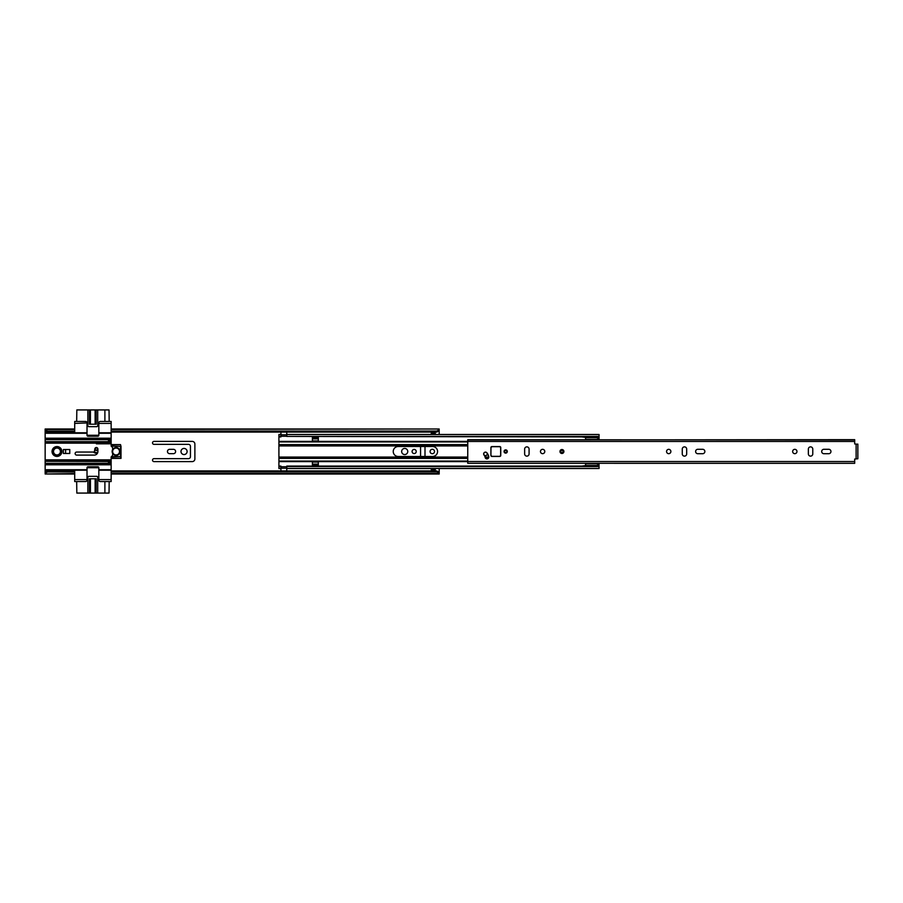 <?xml version="1.0" encoding="UTF-8"?>
<svg xmlns="http://www.w3.org/2000/svg" width="903" height="903" viewBox="0 0 903 903"><rect width="100%" height="100%" fill="white"/><g stroke="black" fill="none" stroke-linecap="round" stroke-linejoin="round"><path stroke-width="1.35" d="M152.528 460.124A1.479 1.479 0 0 0 154.007 461.602L192.226 461.602A2.664 2.664 0 0 0 194.879 458.938L194.879 444.062A2.664 2.664 0 0 0 192.226 441.398L154.007 441.398A1.479 1.479 0 0 0 152.528 442.876A1.479 1.479 0 0 0 154.007 444.355L188.479 444.355A1.975 1.975 0 0 1 190.454 446.33L190.454 456.67A1.975 1.975 0 0 1 188.479 458.645L154.007 458.645A1.479 1.479 0 0 0 152.528 460.124M167.45 451.5A2.167 2.167 0 0 0 169.617 453.667L173.455 453.667A2.167 2.167 0 0 0 175.622 451.5A2.167 2.167 0 0 0 173.455 449.333L169.617 449.333A2.167 2.167 0 0 0 167.45 451.5M187.102 451.5A3.059 3.059 0 0 0 184.043 448.441A3.059 3.059 0 0 0 180.995 451.5A3.059 3.059 0 0 0 184.043 454.559A3.059 3.059 0 0 0 187.102 451.5M407.761 451.5A3.059 3.059 0 0 0 404.713 448.441A3.059 3.059 0 0 0 401.654 451.5A3.059 3.059 0 0 0 404.713 454.559A3.059 3.059 0 0 0 407.761 451.5M416.238 451.5A2.066 2.066 0 0 0 414.161 449.434A2.066 2.066 0 0 0 412.095 451.5A2.066 2.066 0 0 0 414.161 453.566A2.066 2.066 0 0 0 416.238 451.5M434.512 451.5A2.212 2.212 0 0 0 432.289 449.288A2.212 2.212 0 0 0 430.076 451.5A2.212 2.212 0 0 0 432.289 453.712A2.212 2.212 0 0 0 434.512 451.5M435.246 434.49L435.246 433.271L431.307 433.271L431.307 434.49M431.307 468.51L431.307 469.729L435.246 469.729L435.246 468.51M393.234 451.5L393.234 451.5A4.978 4.978 0 0 0 398.212 456.478L432.582 456.478A4.978 4.978 0 0 0 437.56 451.5A4.978 4.978 0 0 0 432.582 446.522L398.212 446.522A4.978 4.978 0 0 0 393.234 451.5M424.997 456.478L424.997 446.522M420.572 446.522L420.572 456.478M111.148 459.379L111.148 458.397L121.002 458.397L121.002 456.636L120.505 458.397M111.148 443.621L111.148 444.603L120.505 444.603L121.002 446.364L120.505 444.603M109.771 441.477L108.495 441.657L109.805 441.432L109.41 438.689L108.484 439.682L111.148 439.682L111.148 432.085L436.725 432.085L436.725 431.047L439.185 429.851L439.185 430.889L436.725 432.085M45.15 472.111L47.611 470.914L47.611 471.953L45.15 473.149L45.15 470.215L74.701 470.215L74.701 481.547L85.537 481.547A1.479 1.479 0 0 0 87.015 480.069L87.015 467.754A0.982 0.982 0 0 1 87.997 466.772L97.851 466.772A0.982 0.982 0 0 1 98.833 467.754L98.833 480.069A1.479 1.479 0 0 0 100.312 481.547L111.148 481.547L111.148 479.572L98.833 479.572M45.15 432.785L45.15 429.851L47.611 431.047L74.701 431.047L74.701 432.785L45.15 432.785L45.15 438.689L111.148 438.689M111.148 479.572L111.148 470.215L111.148 470.914L436.725 470.914L439.185 472.111L439.185 468.51M439.185 434.49L439.185 430.889M111.148 429.433L439.185 428.993L111.148 428.993L111.148 431.047L436.725 431.047M111.148 431.047L111.148 432.085M47.611 471.953L74.701 471.953L74.701 473.567L45.15 474.007L74.701 474.007M47.611 470.914L74.701 470.914M439.185 472.111L439.185 474.007L111.148 474.007L111.148 470.914M111.148 471.953L436.725 471.953L436.725 470.914M74.701 428.993L45.15 428.993L45.15 429.851M47.611 431.047L47.611 432.085L74.701 432.085M45.15 429.433L74.701 429.433L74.701 431.047L74.701 421.453L85.537 421.453A1.479 1.479 0 0 1 87.015 422.931L74.701 423.428M439.185 473.149L436.725 471.953M47.611 432.085L45.15 430.889M435.246 469.729L435.246 470.711L431.307 470.711L435.246 470.418M431.307 470.418L431.307 469.729M431.307 433.271L431.307 432.582L435.246 432.582L435.246 433.271M435.246 432.582L431.307 432.582M75.141 453.566A1.524 1.524 0 0 0 76.676 455.101L94.307 455.101A3.601 3.601 0 0 0 97.896 451.5L97.896 449.039A1.524 1.524 0 0 0 96.373 447.516A1.524 1.524 0 0 0 94.849 449.039L94.307 452.042L76.676 452.042A1.524 1.524 0 0 0 75.141 453.566M60.907 451.5A3.939 3.939 0 0 0 56.968 447.561A3.939 3.939 0 0 0 53.029 451.5A3.939 3.939 0 0 0 56.968 455.439A3.939 3.939 0 0 0 60.907 451.5M56.968 456.421A4.921 4.921 0 0 0 61.901 451.5A4.921 4.921 0 0 0 56.968 446.579A4.921 4.921 0 0 0 52.047 451.5A4.921 4.921 0 0 0 56.968 456.421M96.373 442.639L111.148 442.639L111.148 446.082A3.172 3.172 0 0 1 112.435 449.999A3.939 3.939 0 0 1 120.02 451.5A3.939 3.939 0 0 1 112.435 453.001A3.172 3.172 0 0 1 111.148 456.918L111.148 459.853L45.15 459.853L45.15 443.147L96.373 443.147L96.373 443.813L96.373 442.639L45.15 443.147M76.676 481.547L76.823 493.072L89.894 493.072L89.894 478.782M104.895 481.547L104.895 493.072L109.037 493.072L109.184 481.547M98.833 432.785L111.148 432.785L111.148 421.453L100.312 421.453A1.479 1.479 0 0 0 98.833 422.931L98.833 435.246A0.982 0.982 0 0 1 97.851 436.228L87.997 436.228A0.982 0.982 0 0 1 87.015 435.246L87.015 423.428M109.184 421.453L109.037 409.928L104.895 409.928L104.895 421.453M89.894 424.218L89.894 409.928L76.823 409.928L76.676 421.453M112.435 449.999A3.939 3.939 0 0 0 112.435 453.001A3.939 3.939 0 0 1 112.435 449.999M69.779 453.475L69.779 449.525L63.379 449.525L63.379 453.475L69.779 453.475M87.015 479.572L74.701 479.572M45.15 459.853L111.148 460.327L111.148 463.318L108.484 463.318L109.41 464.311L109.805 461.568L111.148 462.133M98.833 470.215L111.148 470.215L111.148 463.318M111.148 439.682L111.148 442.639M111.148 464.311L45.15 464.311L45.15 470.215M74.701 470.215L87.015 470.215M111.148 423.428L98.833 423.428M87.015 432.785L74.701 432.785M111.148 446.082L120.505 446.364L120.505 456.636L111.543 456.636M111.148 443.813L96.373 443.813M45.15 464.311L45.15 460.327M45.15 438.689L45.15 442.673M111.148 461.67L109.297 460.914L108.495 461.343L109.771 461.523L109.297 460.914L45.15 460.914M45.15 442.086L109.297 442.086L111.148 441.33M65.592 453.475L65.592 449.525M45.15 461.343L109.771 461.523M111.148 440.867L108.495 441.657L45.15 441.657M111.148 445.935L121.002 446.364L121.002 456.636L111.148 457.065M95.662 478.782L95.662 493.072L89.894 493.072M90.424 478.782L90.424 493.072L90.402 478.782M98.833 467.72L87.015 467.72M104.895 493.072L97.705 493.072L97.705 477.315A0.982 0.982 0 0 0 96.723 476.321L88.844 476.321A0.982 0.982 0 0 0 87.851 477.315L87.851 493.072M95.662 493.072L97.705 493.072M95.154 493.072L95.154 478.782L95.131 493.072M96.147 493.072L96.147 478.782L89.408 478.782L89.408 493.072M89.894 409.928L95.662 409.928L95.662 424.218M95.131 424.218L95.131 409.928L95.154 424.218M87.015 435.28L98.833 435.28M90.402 409.928L90.402 424.218L90.424 409.928M87.851 409.928L87.851 425.685A0.982 0.982 0 0 0 88.844 426.679L96.723 426.679A0.982 0.982 0 0 0 97.705 425.685L97.705 409.928L95.662 409.928M97.705 409.928L104.895 409.928M89.408 409.928L89.408 424.218L96.147 424.218L96.147 409.928M97.547 453.058A4.188 4.188 0 0 1 93.46 452.042M97.75 449.581A1.479 1.479 0 0 1 95.831 450.405A1.479 1.479 0 0 1 95.007 448.486A1.479 1.479 0 0 1 96.926 447.662A1.479 1.479 0 0 1 97.75 449.581A1.479 1.479 0 0 0 96.926 447.662A1.479 1.479 0 0 0 95.007 448.486M116.081 454.943A3.443 3.443 0 0 1 112.627 451.5A3.443 3.443 0 0 1 116.081 448.057A3.443 3.443 0 0 1 119.523 451.5A3.443 3.443 0 0 1 116.081 454.943M56.968 454.943A3.443 3.443 0 0 1 53.525 451.5A3.443 3.443 0 0 1 56.968 448.057A3.443 3.443 0 0 1 60.422 451.5A3.443 3.443 0 0 1 56.968 454.943M278.914 466.061L278.914 468.51L280.878 468.51L280.878 466.061L278.914 466.061L278.914 436.939L280.878 436.939L280.878 434.49L278.914 434.49L278.914 436.42L280.878 436.42M278.914 466.58L280.878 466.58M286.793 434.49L286.793 436.42L599.061 436.42L599.061 434.49L286.793 434.49M585.607 436.939L286.793 436.42M599.061 439.671L599.061 436.939M598.994 466.061L599.061 463.329M286.793 466.58L599.061 466.58L599.061 468.51L286.793 468.51L286.793 466.061L585.607 466.061M312.404 440.912L318.319 440.912L318.319 437.165L312.404 437.165L312.404 440.912M312.404 462.088L312.404 465.835L318.319 465.835L318.319 462.088L312.404 462.088M286.748 466.851L286.748 470.914M280.935 470.914L280.935 466.851M280.935 436.149L280.935 432.085M286.748 432.085L286.748 436.149M312.404 464.153L318.319 464.153M312.404 465.338L318.319 465.338M318.319 438.847L312.404 438.847M318.319 437.662L312.404 437.662M585.607 466.58L585.607 463.77L596.567 463.77L585.607 463.329M585.607 439.671L585.607 436.42M598.994 439.671L598.994 436.42M585.607 437.684L598.994 437.684M585.607 439.445L596.567 439.445L585.607 439.445L596.567 439.445L598.994 438.553M585.607 465.519L598.994 465.519L598.994 463.329M598.994 464.661L596.567 463.77M598.994 466.58L598.994 465.519M585.607 465.587L581.859 466.072M581.859 436.939L585.607 437.413M483.658 453.961A1.817 1.817 0 0 0 484.098 455.146A4.718 4.718 0 0 1 485.148 457.381A1.817 1.817 0 0 0 487.259 458.859A1.817 1.817 0 0 0 488.737 456.749A8.364 8.364 0 0 0 486.875 452.787A1.817 1.817 0 0 0 483.658 453.961M507.305 451.5A1.625 1.625 0 0 0 505.68 449.875A1.625 1.625 0 0 0 504.055 451.5A1.625 1.625 0 0 0 505.68 453.125A1.625 1.625 0 0 0 507.305 451.5M544.791 451.5A2.167 2.167 0 0 0 542.624 449.333A2.167 2.167 0 0 0 540.457 451.5A2.167 2.167 0 0 0 542.624 453.667A2.167 2.167 0 0 0 544.791 451.5M670.884 451.5A2.167 2.167 0 0 0 668.717 449.333A2.167 2.167 0 0 0 666.549 451.5A2.167 2.167 0 0 0 668.717 453.667A2.167 2.167 0 0 0 670.884 451.5M695.603 451.5A2.212 2.212 0 0 0 697.827 453.712L702.647 453.712A2.212 2.212 0 0 0 704.871 451.5A2.212 2.212 0 0 0 702.647 449.288L697.827 449.288A2.212 2.212 0 0 0 695.603 451.5M796.977 451.5A2.167 2.167 0 0 0 794.809 449.333A2.167 2.167 0 0 0 792.642 451.5A2.167 2.167 0 0 0 794.809 453.667A2.167 2.167 0 0 0 796.977 451.5M821.696 451.5A2.212 2.212 0 0 0 823.908 453.712L828.74 453.712A2.212 2.212 0 0 0 830.952 451.5A2.212 2.212 0 0 0 828.74 449.288L823.908 449.288A2.212 2.212 0 0 0 821.696 451.5M500.759 447.561A0.982 0.982 0 0 0 500.759 447.504A0.982 0.982 0 0 1 500.759 447.561A0.982 0.982 0 0 0 499.765 446.579L491.887 446.579A0.982 0.982 0 0 0 490.905 447.561L490.905 455.439A0.982 0.982 0 0 0 491.887 456.421L499.765 456.421A0.982 0.982 0 0 0 500.759 455.439L500.759 447.561L500.759 455.439L500.759 447.561L499.765 446.669L491.887 446.669L491.006 447.561L490.905 455.439M812.779 449.084A2.212 2.212 0 0 0 810.567 446.872A2.212 2.212 0 0 0 808.354 449.084L808.354 453.916A2.212 2.212 0 0 0 810.567 456.128A2.212 2.212 0 0 0 812.779 453.916L812.779 449.084M686.686 449.084A2.212 2.212 0 0 0 684.474 446.872A2.212 2.212 0 0 0 682.262 449.084L682.262 453.916A2.212 2.212 0 0 0 684.474 456.128A2.212 2.212 0 0 0 686.686 453.916L686.686 449.084M529.079 449.084A2.212 2.212 0 0 0 526.855 446.872A2.212 2.212 0 0 0 524.643 449.084L524.643 453.916A2.212 2.212 0 0 0 526.855 456.128A2.212 2.212 0 0 0 529.079 453.916L529.079 449.084M856.371 444.242L857.85 444.107L857.85 458.758L854.701 459.051L854.701 463.329L467.754 463.295L854.701 463.295M467.754 439.975L854.701 439.671L854.701 443.949L857.85 444.242M854.701 439.975L467.754 439.705L467.754 463.295M857.85 458.758L856.371 458.758M561.926 449.525A1.975 1.975 0 0 1 563.901 451.5A1.975 1.975 0 0 1 561.926 453.475A1.975 1.975 0 0 1 559.962 451.5A1.975 1.975 0 0 1 561.926 449.525A1.975 1.975 0 0 0 559.962 451.5A1.975 1.975 0 0 0 561.926 453.475M561.926 452.606A1.106 1.106 0 0 0 563.032 451.5A1.106 1.106 0 0 0 561.926 450.394A1.106 1.106 0 0 0 560.819 451.5A1.106 1.106 0 0 0 561.926 452.606A1.106 1.106 0 0 1 560.819 451.5A1.106 1.106 0 0 1 561.926 450.394A1.106 1.106 0 0 0 560.819 451.5A1.106 1.106 0 0 0 561.926 452.606M483.76 453.904A1.727 1.727 0 0 1 485.487 452.177A1.727 1.727 0 0 1 487.214 453.904A1.727 1.727 0 0 1 485.487 455.62A1.727 1.727 0 0 1 483.76 453.904M487.767 458.69L486.13 458.69M484.934 452.222L484.256 452.617M491.006 447.561L490.905 447.561A0.982 0.982 0 0 1 491.018 447.098A0.982 0.982 0 0 0 490.905 447.561L490.905 453.283M486.751 455.078A4.921 4.921 0 0 1 487.281 455.044L488.252 455.044M491.006 455.439L491.887 456.421A0.982 0.982 0 0 1 490.916 455.575A0.982 0.982 0 0 0 491.887 456.421L499.765 456.421L500.657 455.439L500.657 447.561M500.759 455.439A0.982 0.982 0 0 1 499.765 456.421A0.982 0.982 0 0 0 500.759 455.439L500.657 455.439M506.786 451.5A1.106 1.106 0 0 0 505.68 450.394A1.106 1.106 0 0 0 504.574 451.5A1.106 1.106 0 0 0 505.68 452.606A1.106 1.106 0 0 0 506.786 451.5A1.106 1.106 0 0 1 505.68 452.606A1.106 1.106 0 0 1 504.574 451.5A1.106 1.106 0 0 0 505.68 452.606A1.106 1.106 0 0 0 506.786 451.5M45.15 431.262L45.906 431.262M45.15 471.738L45.906 471.738M438.429 471.738L439.185 471.738M438.429 431.262L439.185 431.262M111.148 473.567L439.185 473.567M431.307 470.215L435.246 470.215M435.246 432.785L431.307 432.785M98.833 469.729L111.148 469.729M111.148 464.797L45.15 464.797M45.15 469.729L87.015 469.729M111.148 433.271L98.833 433.271M87.015 433.271L45.15 433.271M45.15 438.203L111.148 438.203M110.877 442.639L110.877 443.813M107.728 442.639L107.728 443.813M108.608 443.813L108.608 442.639M96.869 443.813L96.869 442.639M108.484 461.568L108.484 463.318L45.15 463.318M45.15 439.682L108.484 439.682L108.484 441.432M97.648 452.821L93.754 452.042M97.569 449.513C96.215 450.608 95.413 450.292 95.187 448.565C96.542 447.47 97.332 447.786 97.569 449.513M278.914 445.924L467.754 445.924M278.914 444.626L467.754 444.626M278.914 441.928L467.754 441.928M278.914 441.398L467.754 441.398M278.914 461.072L467.754 461.072M278.914 461.602L467.754 461.602M278.914 457.076L467.754 457.076M485.08 457.076L488.76 457.076M278.914 458.374L467.754 458.374M485.679 458.374L488.207 458.374M280.935 468.217L286.748 468.217M286.748 434.783L280.935 434.783M856.123 458.758L856.123 444.242M467.754 441.477L854.701 441.477M467.754 461.523L854.701 461.523M561.926 453.227A1.727 1.727 0 0 0 563.653 451.5A1.727 1.727 0 0 0 561.926 449.773A1.727 1.727 0 0 0 560.21 451.5A1.727 1.727 0 0 0 561.926 453.227M561.926 450.145A1.354 1.354 0 0 1 563.28 451.5A1.354 1.354 0 0 1 561.926 452.854A1.354 1.354 0 0 1 560.571 451.5A1.354 1.354 0 0 1 561.926 450.145M491.887 456.331L499.765 456.331M504.325 451.5A1.354 1.354 0 0 1 505.68 450.145A1.354 1.354 0 0 1 507.034 451.5A1.354 1.354 0 0 1 505.68 452.854A1.354 1.354 0 0 1 504.325 451.5M286.748 466.738L280.935 466.738M280.935 436.262L286.748 436.262"/></g></svg>
